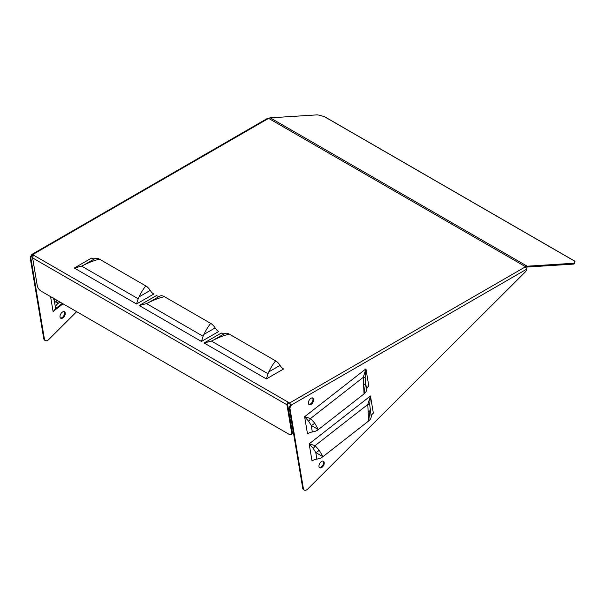 <?xml version="1.0" encoding="UTF-8"?>
<svg xmlns="http://www.w3.org/2000/svg" width="605" height="605" viewBox="0 0 605 605"><rect width="100%" height="100%" fill="white"/><g stroke="black" fill="none" stroke-linecap="round" stroke-linejoin="round"><path stroke-width="0.91" d="M31.513 255.265L32.216 255.885A1.875 1.081 120 0 0 30.916 258.433L44.415 339.072A4.681 2.707 120 0 0 45.337 340.585L44.672 340.199A4.681 2.707 -60 0 1 43.757 338.694L30.25 258.055A1.875 1.081 -60 0 1 31.551 255.507L31.785 254.471L32.602 254.629L32.602 255.401L33.381 255.847M304.3 490.095L303.634 489.71A4.681 2.707 -60 0 1 302.719 488.205L289.213 407.566L290.498 404.76L291.194 405.388L289.871 407.944L303.377 488.583A4.681 2.707 120 0 0 304.3 490.095A4.681 2.707 120 0 0 307.771 488.976L525.556 271.705A1.875 1.081 120 0 0 526.433 269.769L526.433 269.308L291.156 405.138L289.576 402.998L289.576 403.762L288.252 402.998L288.252 402.227L32.602 254.629L268.612 118.376L525.586 266.737L525.586 267.395M526.433 269.308A1.875 1.081 -120 0 0 525.102 267.017L525.586 266.737A5.619 3.244 120 0 1 527.205 266.2L573.578 263.266A4.681 1.369 17.5 0 0 574.735 262.767A4.681 1.369 17.5 0 0 574.75 262.57L574.546 261.088A0.938 0.544 -60 0 1 574.75 261.126A0.938 0.544 -60 0 1 574.712 262.275M321.595 461.449A3.743 2.163 120 0 0 319.153 464.746A3.743 2.163 120 0 0 319.727 467.748A3.743 2.163 120 0 0 321.595 467.567A3.743 2.163 120 0 0 324.046 464.262A3.743 2.163 120 0 0 323.471 461.26A3.743 2.163 120 0 0 321.595 461.449M308.368 402.854A3.743 2.163 -60 0 1 310.002 399.088A3.743 2.163 -60 0 1 312.891 398.082A3.743 2.163 -60 0 1 313.662 399.799A3.743 2.163 -60 0 1 312.029 403.565A3.743 2.163 -60 0 1 309.14 404.571A3.743 2.163 -60 0 1 308.368 402.854M312.528 397.939A3.743 2.163 -60 0 1 313.004 399.413A3.743 2.163 -60 0 1 311.583 402.945A3.743 2.163 -60 0 1 308.837 404.329M319.425 467.506A3.743 2.163 120 0 0 320.937 467.181A3.743 2.163 120 0 0 323.282 464.186A3.743 2.163 120 0 0 323.108 461.123M313.261 448.441A5.619 3.418 -60.7 0 0 315.069 445.651L367.795 404.473A5.619 0.492 -175.3 0 0 369.678 404.382L370.472 395.98L373.353 413.147A7.449 4.984 -9.5 0 0 371.228 416.648A9.325 6.231 170.5 0 1 368.581 421.027L322.926 456.684L319.19 450.18L315.069 445.651L309.163 443.858L312.036 461.025A7.449 4.984 -9.5 0 1 316.876 459.097L315.78 452.555L313.261 448.441L309.163 443.858L370.472 395.98L367.795 404.473L368.581 421.027L370.139 410.107A5.619 2.307 173.5 0 1 368.301 411.823M369.678 404.382L371.228 416.648M316.876 459.097A9.325 6.231 170.5 0 0 322.926 456.684L315.78 452.555A5.619 3.509 -32.6 0 0 319.19 450.18M312.331 431.97A7.449 4.984 -9.5 0 0 307.499 433.898L304.618 416.732L308.716 421.314A5.619 3.418 -60.7 0 0 310.524 418.524L304.618 416.732L365.934 368.853L363.25 377.346L364.036 393.9L318.381 429.558A9.325 6.231 170.5 0 1 312.331 431.97L311.235 425.428A5.619 3.509 -32.6 0 0 314.645 423.054L310.524 418.524L363.25 377.346A5.619 0.492 -175.3 0 0 365.133 377.255L365.594 382.98L364.036 393.9A9.325 6.231 170.5 0 0 366.69 389.522L365.594 382.98A5.619 2.307 173.5 0 1 363.756 384.697M365.133 377.255L365.934 368.853L368.808 386.02A7.449 4.984 -9.5 0 0 366.69 389.522M314.645 423.054L318.381 429.558L311.235 425.428L308.716 421.314M290.529 405.002L291.194 405.388M290.498 404.76L289.576 403.762M525.102 267.017L289.576 402.998L288.252 402.227A1.875 1.081 -60 0 0 286.952 404.775L32.625 257.942A1.875 1.081 -60 0 1 33.933 255.401M32.625 257.942L37.298 285.84A4.681 2.193 -128 0 0 41.185 291.187L288.887 434.193A4.681 2.193 -128 0 0 291.194 434.45L291.844 433.944A4.681 2.193 52 0 0 292.276 432.159L287.602 404.269A0.938 0.544 -60 0 1 288.252 402.998M32.171 255.643L32.602 255.401M31.785 254.471L267.198 118.557A1.875 1.081 60 0 1 268.128 118.656M62.33 303.392L55.1 309.042M60.462 317.996A3.743 2.163 120 0 0 61.975 317.67A3.743 2.163 120 0 0 64.319 314.676A3.743 2.163 120 0 0 64.145 311.613M76.669 311.673L48.808 339.465A4.681 2.707 120 0 1 45.337 340.585M62.996 303.778L53.081 311.514A8.387 5.611 -9.5 0 0 55.463 307.582A8.387 5.611 170.5 0 1 57.846 303.642L59.933 302.008M62.633 311.938A3.743 2.163 120 0 0 60.19 315.235A3.743 2.163 120 0 0 60.765 318.238A3.743 2.163 120 0 0 62.633 318.056A3.743 2.163 120 0 0 65.083 314.751A3.743 2.163 120 0 0 64.508 311.749A3.743 2.163 120 0 0 62.633 311.938M53.285 297.925L54.367 301.04L57.846 303.642L56.136 299.815M55.463 307.582L54.367 301.04A4.681 4.038 165.1 0 1 54.911 299.112M32.216 255.885L31.551 255.507M574.546 261.088L324.197 116.546L319.712 115.328A4.681 1.369 17.5 0 0 316.604 114.905L270.231 117.839A5.619 3.244 120 0 0 268.612 118.376M525.654 267.463A4.681 2.707 120 0 1 526.932 267.055L573.313 264.12L573.578 263.266M574.478 263.425A4.681 1.369 -162.5 0 1 574.463 263.621A4.681 1.369 -162.5 0 1 573.313 264.12M291.194 434.45A4.681 2.193 -128 0 0 291.618 432.673L286.952 404.775M280.047 365.382A7.449 4.303 -120 0 0 283.579 368.99L266.359 378.927L268.015 373.739L211.432 341.069L213.61 340.002C219.018 337.318 224.236 335.351 229.265 334.104L275.63 360.875A9.325 5.385 60 0 1 280.047 365.382L268.801 371.871L268.015 373.739M211.432 341.069L204.097 342.99L221.317 333.045A7.449 4.303 -120 0 0 224.848 333.514A9.325 5.385 60 0 1 229.265 334.104M215.138 327.91A7.449 4.303 -120 0 0 218.67 331.517L201.45 341.454L203.106 336.267L146.523 303.597L148.701 302.53C154.109 299.846 159.327 297.879 164.363 296.632L210.721 323.403A9.325 5.385 60 0 1 215.138 327.91L203.9 334.399L203.106 336.267M146.523 303.597L139.195 305.51L156.415 295.573A7.449 4.303 -120 0 0 159.947 296.042A9.325 5.385 60 0 1 164.363 296.632M150.237 290.438A7.449 4.303 -120 0 0 153.768 294.045L136.541 303.982L138.205 298.794L81.622 266.124L83.792 265.058C89.2 262.373 94.425 260.407 99.454 259.159L145.82 285.931A9.325 5.385 60 0 1 150.237 290.438L138.991 296.926L138.205 298.794M81.622 266.124L74.286 268.038L91.506 258.101A7.449 4.303 -120 0 0 95.038 258.569A9.325 5.385 60 0 1 99.454 259.159M210.721 323.403C208.332 326.269 206.063 329.937 203.9 334.399M145.82 285.931C143.43 288.797 141.154 292.465 138.991 296.926M275.63 360.875C273.241 363.741 270.964 367.409 268.801 371.871M289.213 407.566L289.871 407.944M302.719 488.205L303.377 488.583M74.286 268.038L136.541 303.982M139.195 305.51L201.45 341.454M204.097 342.99L266.359 378.927M50.578 296.609L53.081 311.514M30.916 258.433L30.25 258.055M44.415 339.072L43.757 338.694M270.231 117.839L527.205 266.2M292.276 432.159L291.618 432.673M224.848 333.514L213.61 340.002M159.947 296.042L148.701 302.53M95.038 258.569L83.792 265.058M574.463 263.621L574.735 262.767M574.75 261.126L324.393 116.591"/></g></svg>
